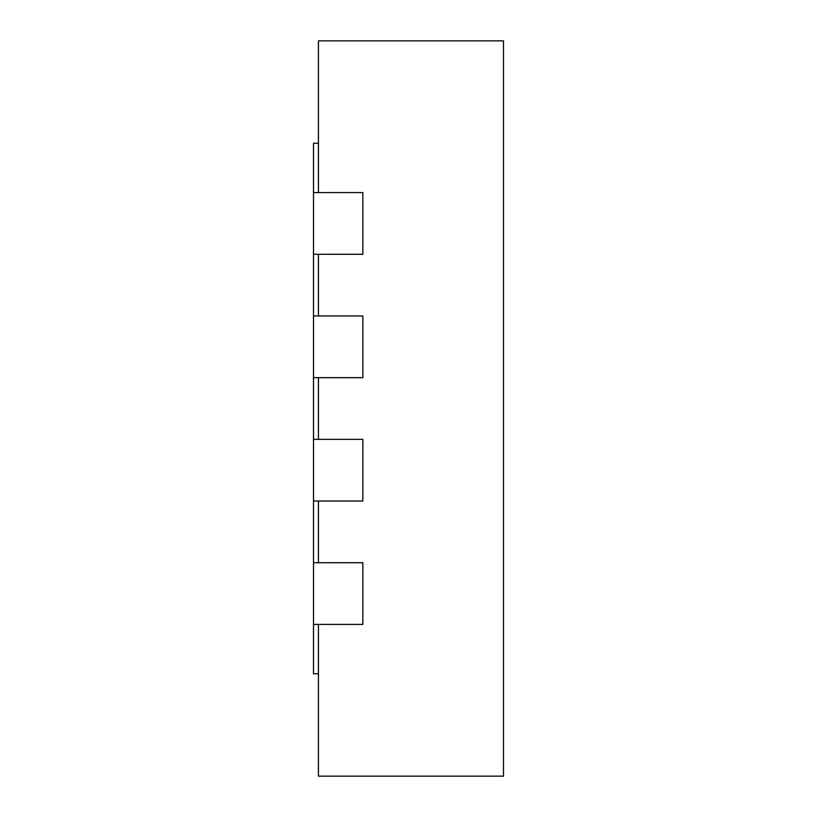<?xml version="1.0" encoding="UTF-8"?>
<svg xmlns="http://www.w3.org/2000/svg" width="817" height="817" viewBox="0 0 817 817"><rect width="100%" height="100%" fill="white"/><g stroke="black" fill="none" stroke-linecap="round" stroke-linejoin="round"><path stroke-width="1.23" d="M318.436 192.598L318.436 40.85L503.497 40.85L503.497 776.15L318.436 776.15L318.436 624.402M318.436 315.975L318.436 254.281M318.436 439.342L318.436 377.658M318.436 562.719L318.436 501.025M313.503 624.402L362.85 624.402L362.85 562.719L313.503 562.719L313.503 673.749L318.436 673.749M313.503 501.025L362.85 501.025L362.85 439.342L313.503 439.342L313.503 562.719M313.503 377.658L362.85 377.658L362.85 315.975L313.503 315.975L313.503 439.342M313.503 254.281L362.85 254.281L362.85 192.598L313.503 192.598L313.503 315.975M313.503 192.598L313.503 143.251L318.436 143.251"/></g></svg>
